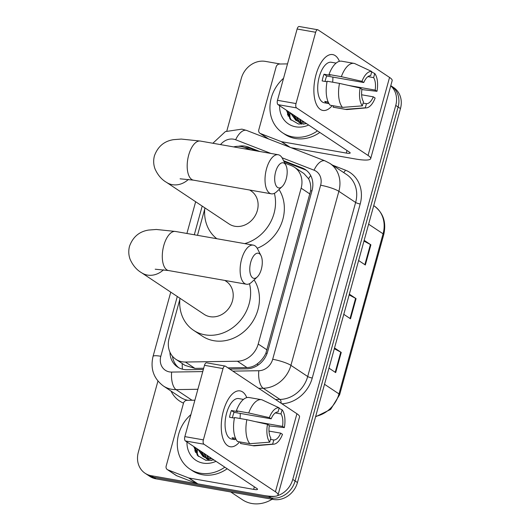 <?xml version="1.0" encoding="UTF-8"?>
<svg xmlns="http://www.w3.org/2000/svg" width="530" height="530" viewBox="0 0 530 530"><rect width="100%" height="100%" fill="white"/><g stroke="black" fill="none" stroke-linecap="round" stroke-linejoin="round"><path stroke-width="0.79" d="M251.008 149.957L244.502 147.433A21.266 18.437 -56.4 0 0 241.369 146.558A21.266 18.437 -56.4 0 0 233.637 146.909M227.966 367.88L246.987 367.588C250.895 367.462 254.46 366.111 257.673 363.547C261.191 360.844 263.927 357.399 265.881 353.205L310.653 190.667C311.09 186.156 310.401 182.181 308.579 178.743L303.889 173.522L294.395 167.202A21.266 18.437 -56.4 0 0 291.308 165.605L284.796 163.074M179.829 299.437L169.116 338.339A21.266 18.437 -56.4 0 0 175.874 359.3L184.996 365.375L194.954 368.39L203.679 368.257M175.874 359.3A21.266 18.437 -56.4 0 0 185.394 362.03L237.427 361.228A21.266 18.437 -56.4 0 0 258.209 344.043L301.146 188.163A21.266 18.437 -56.4 0 0 294.395 167.202M204.732 209.039L197.491 235.327M259.932 151.527L248.385 147.042A21.266 18.437 -56.4 0 0 245.251 146.174A21.266 18.437 -56.4 0 0 238.447 146.3M244.615 147.479A21.266 18.437 123.6 0 1 247.603 147.737A21.266 18.437 123.6 0 1 250.736 148.612L256.865 150.984M194.934 451.136A28.355 24.579 123.6 0 1 195.1 447.413A28.355 24.579 123.6 0 0 194.934 451.136M287.565 114.831A28.355 24.579 123.6 0 1 287.737 111.108A28.355 24.579 123.6 0 0 287.565 114.831M390.742 85.814A21.266 18.437 123.6 0 1 395.758 105.437L292.752 479.411A21.266 18.437 123.6 0 1 277.296 495.735M226.833 130.93L241.329 78.308A21.266 18.437 123.6 0 1 265.417 61.387L280.324 64.004M275.13 496.266A21.266 18.437 123.6 0 1 268.657 496.332L151.295 475.715A21.266 18.437 123.6 0 1 145.074 473.244A21.266 18.437 123.6 0 1 138.317 452.275L157.933 381.07M145.074 473.244L149.785 476.371A21.266 18.437 123.6 0 0 155.999 478.842L273.367 499.465A21.266 18.437 123.6 0 0 297.456 482.538L400.468 108.57A21.266 18.437 123.6 0 0 393.71 87.609L391.359 86.045A21.266 18.437 123.6 0 1 398.109 107.007L295.104 480.975A21.266 18.437 123.6 0 1 271.015 497.895L153.647 477.278A21.266 18.437 123.6 0 1 147.426 474.807A21.266 18.437 123.6 0 0 153.647 477.278L271.015 497.895A21.266 18.437 123.6 0 0 295.104 480.975L398.109 107.007A21.266 18.437 123.6 0 0 391.359 86.045L390.789 85.661M197.465 455.356A28.355 24.579 123.6 0 1 197.425 455.018A28.355 24.579 123.6 0 0 197.465 455.356M197.365 454.382A28.355 24.579 123.6 0 1 197.458 448.976A28.355 24.579 123.6 0 0 197.365 454.382M290.096 119.051A28.355 24.579 123.6 0 1 290.062 118.713A28.355 24.579 123.6 0 0 290.096 119.051M290.003 118.077A28.355 24.579 123.6 0 1 290.089 112.671A28.355 24.579 123.6 0 0 290.003 118.077M229.748 369.066L246.881 368.8A21.266 18.437 -56.4 0 0 267.67 351.622L312.051 190.502A21.266 18.437 -56.4 0 0 305.293 169.54A21.266 18.437 -56.4 0 0 302.206 167.937L283.59 160.709M169.958 352.245A21.266 18.437 -56.4 0 0 177.523 366.999A21.266 18.437 -56.4 0 0 187.044 369.728L203.341 369.476M178.736 367.727A21.266 18.437 123.6 0 1 172.489 356.286M284.007 161.524L304.565 169.507A21.266 18.437 123.6 0 1 306.439 170.375M288.32 111.499A28.355 24.579 -56.4 0 0 288.188 116.189M195.689 447.804A28.355 24.579 -56.4 0 0 195.557 452.494M364.17 240.342L370.894 244.814L365.336 264.993L358.611 260.522M334.529 347.965L341.247 352.43L335.689 372.61L328.971 368.138M349.35 294.157L356.067 298.622L350.509 318.802L343.791 314.33M349.137 294.905L355.584 298.337A5.671 1.007 15.4 0 1 356.067 298.622M334.317 348.714L340.764 352.145A5.671 1.007 15.4 0 1 341.247 352.43M363.964 241.097L370.41 244.529A5.671 1.007 15.4 0 1 370.894 244.814M316.012 74.69A28.355 13.21 -80 0 1 317.921 68.986A28.355 13.21 -80 0 1 339.425 61.314A28.355 13.21 -80 0 0 332.688 54.59A28.355 13.21 -80 0 0 316.012 74.69A28.355 13.21 -80 0 0 313.899 91.869A28.355 13.21 -80 0 0 332.224 105.576A28.355 13.21 -80 0 1 322.876 110.439A28.355 13.21 -80 0 1 316.012 74.69M289.38 147.035L281.178 141.576L260.442 133.534A3.544 3.074 -56.4 0 1 259.932 133.262A3.544 3.074 -56.4 0 1 258.806 129.77L276.13 66.879A3.544 3.074 -56.4 0 1 279.588 64.017L287.512 63.891M291.063 147.691L355.113 158.94A28.355 5.022 -164.6 0 0 370.682 158.642A28.355 5.022 -164.6 0 0 368.058 155.456L296.561 107.908L278.025 104.648L349.522 152.203A7.089 1.252 15.4 0 1 350.184 152.998A7.089 1.252 15.4 0 1 346.289 153.071L281.702 141.722L290.115 147.32M370.682 158.642L392.173 80.62A28.355 5.022 -164.6 0 0 389.55 77.433L318.053 29.885A3.544 1.65 100 0 0 317.735 29.753A3.544 1.65 100 0 0 315.655 32.27L297.125 29.011A3.544 1.65 -80 0 1 299.205 26.5L317.735 29.753M278.025 104.648A3.544 1.65 -80 0 1 277.481 100.309L296.012 103.562L315.655 32.27M296.012 103.562A3.544 1.65 100 0 0 296.561 107.908M277.481 100.309L297.125 29.011M281.178 141.576A3.544 3.074 -56.4 0 0 281.702 141.722M325.089 81.454A14.177 6.605 100 0 1 325.606 79.255A14.177 6.605 100 0 1 326.719 76.015L363.779 82.528A14.177 6.605 -80 0 1 370.669 75.671L371.808 71.537A18.431 8.586 -80 0 0 361.97 81.322L341.353 76.678L328.998 74.505L330.19 75.3L324.009 74.213A20.557 9.58 -80 0 0 322.956 77.493A20.557 9.58 -80 0 0 322.16 80.938L327.036 81.792M367.906 76.625L373.61 77.632A14.177 6.605 -80 0 1 375.174 90.1L348.256 85.376M332.853 77.088A14.177 6.605 -80 0 1 332.615 82.19M328.984 103.595L324.227 102.76A20.557 9.58 -80 0 1 319.252 76.837A20.557 9.58 -80 0 1 331.343 62.268L336.099 63.103M328.176 102.005L324.724 101.402A20.557 9.58 -80 0 0 327.666 103.357L328.978 103.589M361.632 94.777L373.325 96.831L375.134 98.03A18.431 8.586 -80 0 1 366.429 107.875L347.322 109.518A23.393 10.898 -80 0 1 345.971 109.458L333.622 107.292A23.393 10.898 -80 0 1 333.092 107.166L345.447 109.339L365.296 107.815L366.435 103.681L363.116 103.098M333.476 105.795L333.092 107.166M330.15 105.212A23.393 10.898 -80 0 1 327.142 81.229L339.498 83.402L360.122 88.046L361.93 89.252A14.177 6.605 -80 0 0 363.494 101.72L362.354 105.861L342.506 107.385L330.15 105.212M345.971 109.458A23.393 10.898 -80 0 1 345.447 109.339M342.506 107.385A23.393 10.898 -80 0 1 339.498 83.402M361.877 89.59L376.989 91.306L375.174 90.1M373.61 77.632L374.75 73.491L371.669 72.053M374.75 73.491A18.431 8.586 -80 0 1 376.989 91.306M366.429 107.875A18.431 8.586 -80 0 1 365.296 107.815M362.354 105.861A18.431 8.586 -80 0 1 360.122 88.046M373.325 96.831A14.177 6.605 -80 0 1 366.435 103.681M328.998 74.505A23.393 10.898 -80 0 1 341.717 61.208L354.067 63.381A23.393 10.898 -80 0 1 354.59 63.501L371.808 71.537M341.353 76.678A23.393 10.898 -80 0 1 354.067 63.381M363.779 82.528L361.97 81.322M326.719 76.015L324.009 74.213M327.666 103.357L328.043 101.985M317.47 130.883A35.444 30.727 123.6 0 1 292.911 136.899A35.444 30.727 123.6 0 1 282.55 132.785A35.444 30.727 123.6 0 1 283.55 78.281M319.828 132.447A35.444 30.727 123.6 0 1 295.263 138.469A35.444 30.727 123.6 0 1 284.901 134.348L282.55 132.785M308.652 125.02A24.811 21.505 123.6 0 1 295.694 126.809A24.811 21.505 123.6 0 1 279.615 105.702M286.392 110.214L290.294 119.283L298.496 124.027L306.651 123.689M298.695 122.238L303.962 124.225M291.215 113.42L296.124 120.515M290.48 112.93L295.747 120.284L300.762 122.231L304.578 122.304M294.157 115.381L297.701 121.337M293.421 114.891L297.29 121.151M297.098 117.335L299.423 121.94M296.363 116.845L298.98 121.814M299.278 122.158L300.232 123.112M300.57 123.404L301.636 124.192M300.046 119.29L301.305 122.304M299.311 118.806L300.821 122.238M302.988 121.251L303.372 122.397M302.252 120.76L302.835 122.403M288.062 111.326L288.452 114.208L290.506 119.522M294.316 115.48L294.355 115.997M291.374 113.526L291.414 114.043M288.433 111.572L288.823 114.453L291.096 120.131M275.633 171.846A12.76 5.943 100 0 0 275.772 185.089A12.76 5.943 100 0 0 282.139 186.593A12.76 5.943 100 0 0 286.226 178.888A12.76 5.943 100 0 0 285.889 165.227A12.76 5.943 100 0 0 275.633 171.846M282.139 186.593L276.633 191.741A19.849 9.248 -80 0 1 271.32 193.828A19.849 9.248 -80 0 1 266.517 168.805A19.849 9.248 -80 0 1 278.19 154.733A19.849 9.248 -80 0 1 282.47 158.51L285.889 165.227M180.101 178.809L193.483 180.154A19.849 9.248 100 0 1 188.68 155.131A19.849 9.248 100 0 1 200.353 141.059L181.26 139.072L173.562 139.655C164.24 141.093 157.867 146.465 154.435 155.78C153.256 160.292 153.455 164.684 155.038 168.957C157.807 175.105 161.637 179.571 166.519 182.366L229.073 223.965A19.849 17.205 -56.4 0 0 234.876 226.27A19.849 17.205 -56.4 0 0 256.136 213.828A19.849 17.205 -56.4 0 0 251.054 190.913L249.743 190.038M216.83 238.725A38.988 33.801 123.6 0 1 204.852 207.853M274.388 193.324A38.988 33.801 123.6 0 1 244.708 243.621M279.005 189.521A38.988 33.801 123.6 0 1 257.216 248.265M250.736 262.244A12.76 5.943 100 0 0 250.869 275.487A12.76 5.943 100 0 0 257.235 276.991A12.76 5.943 100 0 0 261.323 269.286A12.76 5.943 100 0 0 260.992 255.626A12.76 5.943 100 0 0 250.736 262.244M257.235 276.991L251.73 282.139A19.849 9.248 -80 0 1 246.417 284.226A19.849 9.248 -80 0 1 241.614 259.203A19.849 9.248 -80 0 1 253.287 245.132A19.849 9.248 -80 0 1 257.573 248.908L260.992 255.626M155.197 269.207L168.586 270.552A19.849 9.248 100 0 1 163.783 245.529A19.849 9.248 100 0 1 175.456 231.458L156.363 229.47L148.665 230.053C139.344 231.491 132.964 236.864 129.532 246.185C128.353 250.69 128.558 255.082 130.135 259.362C132.911 265.503 136.74 269.969 141.616 272.764L204.169 314.363A19.849 17.205 -56.4 0 0 209.973 316.668A19.849 17.205 -56.4 0 0 231.239 304.227A19.849 17.205 -56.4 0 0 226.151 281.311L224.839 280.436M249.491 283.729A38.988 33.801 123.6 0 1 239.779 321.173A38.988 33.801 123.6 0 1 204.971 334.827A38.988 33.801 123.6 0 1 193.569 330.303A38.988 33.801 123.6 0 1 179.948 298.251M254.108 279.919A38.988 33.801 123.6 0 1 252.167 322.373A38.988 33.801 123.6 0 1 213.802 340.704A38.988 33.801 123.6 0 1 202.4 336.172L193.569 330.303M223.382 410.988A28.355 13.21 -80 0 1 225.29 405.291A28.355 13.21 -80 0 1 246.788 397.619A28.355 13.21 -80 0 0 240.057 390.895A28.355 13.21 -80 0 0 223.382 410.988A28.355 13.21 -80 0 0 221.268 428.174A28.355 13.21 -80 0 0 239.593 441.881A28.355 13.21 -80 0 1 230.245 446.744A28.355 13.21 -80 0 1 223.382 410.988M188.541 477.881A3.544 3.074 -56.4 0 0 189.064 478.027L197.889 483.897A3.544 3.074 123.6 0 1 197.372 483.757L188.541 477.881L167.811 469.838A3.544 3.074 -56.4 0 1 167.294 469.567A3.544 3.074 -56.4 0 1 166.168 466.075L183.493 403.184A3.544 3.074 -56.4 0 1 186.957 400.322L194.881 400.196M197.889 483.897L262.482 495.245A28.355 5.022 -164.6 0 0 278.051 494.947A28.355 5.022 -164.6 0 0 275.421 491.76L203.924 444.213L185.394 440.953L256.891 488.508A7.089 1.252 15.4 0 1 257.547 489.303A7.089 1.252 15.4 0 1 253.658 489.375L189.064 478.027M197.372 483.757L176.636 475.708A3.544 3.074 123.6 0 1 176.126 475.436L167.294 469.567M278.051 494.947L299.543 416.925A28.355 5.022 -164.6 0 0 296.913 413.738L225.416 366.19A3.544 1.65 100 0 0 225.104 366.058A3.544 1.65 100 0 0 223.017 368.575L204.487 365.316A3.544 1.65 -80 0 1 206.574 362.805L225.104 366.058M185.394 440.953A3.544 1.65 -80 0 1 184.851 436.614L203.381 439.867L223.017 368.575M203.381 439.867A3.544 1.65 100 0 0 203.924 444.213M184.851 436.614L204.487 365.316M232.451 417.759A14.177 6.605 100 0 1 232.968 415.553A14.177 6.605 100 0 1 234.081 412.32L271.148 418.826A14.177 6.605 -80 0 1 278.038 411.976L279.177 407.842A18.431 8.586 -80 0 0 269.339 417.627L248.716 412.983L236.36 410.81L237.553 411.605L231.378 410.518A20.557 9.58 -80 0 0 230.325 413.798A20.557 9.58 -80 0 0 229.523 417.242L234.399 418.097M275.269 412.93L280.979 413.937A14.177 6.605 -80 0 1 282.543 426.405L255.619 421.675M240.222 413.393A14.177 6.605 -80 0 1 239.984 418.495M235.545 438.31L232.094 437.707A20.557 9.58 -80 0 0 235.035 439.661L231.59 439.065A20.557 9.58 -80 0 1 226.615 413.142A20.557 9.58 -80 0 1 238.705 398.573L243.469 399.408M268.995 431.082L280.688 433.136L282.497 434.335A18.431 8.586 -80 0 1 273.791 444.18L254.691 445.823A23.393 10.898 -80 0 1 253.34 445.763L240.984 443.597A23.393 10.898 -80 0 1 240.461 443.471L252.817 445.644L272.665 444.12L273.805 439.986L270.479 439.403M240.839 442.1L240.461 443.471M237.519 441.517A23.393 10.898 -80 0 1 234.512 417.534L246.861 419.707L267.484 424.351L269.293 425.557A14.177 6.605 -80 0 0 270.863 438.025L269.724 442.166L249.875 443.69L237.519 441.517M253.34 445.763A23.393 10.898 -80 0 1 252.817 445.644M249.875 443.69A23.393 10.898 -80 0 1 246.861 419.707M269.247 425.895L284.352 427.611L282.543 426.405M280.979 413.937L282.119 409.796L279.032 408.358M282.119 409.796A18.431 8.586 -80 0 1 284.352 427.611M273.791 444.18A18.431 8.586 -80 0 1 272.665 444.12M269.724 442.166A18.431 8.586 -80 0 1 267.484 424.351M280.688 433.136A14.177 6.605 -80 0 1 273.805 439.986M236.36 410.81A23.393 10.898 -80 0 1 249.08 397.513L261.436 399.686A23.393 10.898 -80 0 1 261.959 399.805L279.177 407.842M248.716 412.983A23.393 10.898 -80 0 1 261.436 399.686M271.148 418.826L269.339 417.627M234.081 412.32L231.378 410.518M235.035 439.661L235.413 438.29M272.142 499.247A31.899 27.653 123.6 0 1 251.81 503.5A31.899 27.653 123.6 0 1 242.482 499.79L230.722 491.973M224.839 467.188A35.444 30.727 123.6 0 1 200.28 473.204A35.444 30.727 123.6 0 1 189.912 469.09A35.444 30.727 123.6 0 1 190.919 414.586M227.191 468.752A35.444 30.727 123.6 0 1 202.632 474.774A35.444 30.727 123.6 0 1 192.271 470.653L189.912 469.09M216.021 461.325A24.811 21.505 123.6 0 1 203.056 463.114A24.811 21.505 123.6 0 1 186.977 442.007M193.755 446.518L197.663 455.588L205.859 460.325L214.021 459.994M206.057 458.543L211.331 460.53M198.584 449.725L203.487 456.82M197.849 449.235L203.116 456.582L208.131 458.536L211.94 458.609M201.526 451.686L205.064 457.642M200.79 451.196L204.66 457.456M204.467 453.64L206.793 458.245M203.732 453.15L206.342 458.119M206.647 458.463L207.601 459.417M207.939 459.709L208.999 460.497M207.409 455.595L208.674 458.609M206.673 455.104L208.184 458.543M210.35 457.556L210.741 458.702M209.615 457.065L210.205 458.708M195.431 447.631L195.822 450.513L197.875 455.82M201.685 451.785L201.718 452.302M198.743 449.831L198.776 450.348M195.795 447.876L196.186 450.758L198.465 456.436M182.393 369.178A21.266 9.103 -90.9 0 1 182.254 363.547M311.931 190.919A21.266 3.763 -164.6 0 0 310.653 190.667M308.579 178.743A21.266 10.415 -68.8 0 1 310.712 175.576M267.087 353.444A21.266 3.763 -164.6 0 0 265.881 353.205M257.693 365.356A21.266 9.103 -90.9 0 1 257.673 363.547M309.997 194.046L301.146 188.163M267.06 349.926L258.209 344.043M246.987 367.588L237.427 361.228M194.954 368.39L185.394 362.03M270.956 153.461L235.665 139.761A14.177 12.289 -56.4 0 0 233.578 139.178A14.177 12.289 -56.4 0 0 220.533 144.604M177.292 296.489L160.822 356.279A14.177 12.289 -56.4 0 0 169.474 371.901A14.177 12.289 -56.4 0 0 171.674 372.073L202.758 371.596M197.889 389.278L176.053 389.616A28.355 24.579 123.6 0 1 171.654 389.272A28.355 24.579 123.6 0 1 163.359 385.973L180.134 397.129A28.355 24.579 -56.4 0 0 187.812 400.309M192.032 400.243L176.053 389.616A14.177 6.069 -90.9 0 1 171.674 372.073M332.509 165.135L345.434 170.156A31.899 27.653 123.6 0 1 360.195 203.997L312.256 378.029A31.899 27.653 123.6 0 1 281.933 403.774M183.506 403.144A31.899 27.653 123.6 0 1 171.057 391.094M395.758 105.437L400.468 108.57M151.295 475.715L155.999 478.842M268.657 496.332L273.367 499.465M292.752 479.411L297.456 482.538M329.852 163.373A28.355 24.579 123.6 0 1 338.862 191.323L355.63 202.473A28.355 24.579 -56.4 0 0 346.627 174.529L329.852 163.373L325.075 160.895L246.682 130.459A14.177 6.943 -68.8 0 0 235.665 139.761M232.842 371.126L258.825 370.728A14.177 12.289 -56.4 0 0 272.685 359.274L320.623 185.235A14.177 2.511 15.4 0 1 338.862 191.323L290.924 365.356A28.355 24.579 123.6 0 1 263.211 388.265L279.979 399.421A28.355 24.579 -56.4 0 0 307.698 376.512L355.63 202.473A3.544 0.629 -164.6 0 0 360.195 203.997M258.825 370.728A14.177 6.069 -90.9 0 0 263.211 388.265L258.713 388.331M275.487 399.488L279.979 399.421A3.544 1.517 89.1 0 1 281.119 403.231M272.685 359.274A14.177 2.511 15.4 0 1 290.924 365.356L307.698 376.512A3.544 0.629 -164.6 0 0 312.256 378.029M320.623 185.235A14.177 12.289 -56.4 0 0 314.065 170.196L282.066 157.774M202.195 206.09L194.298 234.77M343.48 172.435A3.544 1.736 111.2 0 0 345.434 170.156M314.065 170.196A14.177 6.943 -68.8 0 1 325.075 160.895M170.753 292.136L153.044 356.432A14.177 2.511 15.4 0 1 160.822 356.279M250.736 148.612L248.385 147.042M304.565 169.507L302.206 167.937M368.615 224.19L383.077 233.81A7.089 1.252 15.4 0 1 383.733 234.605L339.637 394.711A7.089 1.252 -164.6 0 0 338.981 393.909L383.077 233.81A28.355 24.579 -56.4 0 0 374.074 205.859C383.309 212.795 386.529 222.381 383.733 234.605M315.688 416.348A28.355 24.579 -56.4 0 0 338.981 393.909L324.519 384.29M350.038 318.484L355.584 298.337M364.859 264.675L370.41 244.529M335.218 372.298L340.764 352.145M368.058 155.456L389.55 77.433M346.289 153.071L346.991 150.52M260.442 133.534L268.65 138.986M289.784 118.667A28.355 24.579 123.6 0 1 289.718 118.018M289.665 117.276A28.355 24.579 123.6 0 1 289.797 112.479M166.519 182.366A19.849 17.205 -56.4 0 0 172.323 184.672A19.849 17.205 -56.4 0 0 188.448 179.372M141.616 272.764A19.849 17.205 -56.4 0 0 147.426 275.07A19.849 17.205 -56.4 0 0 163.545 269.77M275.421 491.76L296.913 413.738M253.658 489.375L254.36 486.825M167.811 469.838L176.636 475.708M197.147 454.965A28.355 24.579 123.6 0 1 197.087 454.323M197.034 453.581A28.355 24.579 123.6 0 1 197.16 448.777M246.682 130.459L241.912 129.134L225.369 131.599L212.861 143.259M153.044 356.432C150.189 368.741 153.634 378.592 163.359 385.973M195.649 201.738L186.911 233.472M339.637 394.711L330.634 409.432L315.562 416.805M374.074 205.859L373.729 205.633M259.932 133.262L268.379 138.88M193.483 180.154L271.32 193.828M200.353 141.059L278.19 154.733M168.586 270.552L246.417 284.226M175.456 231.458L253.287 245.132"/></g></svg>
